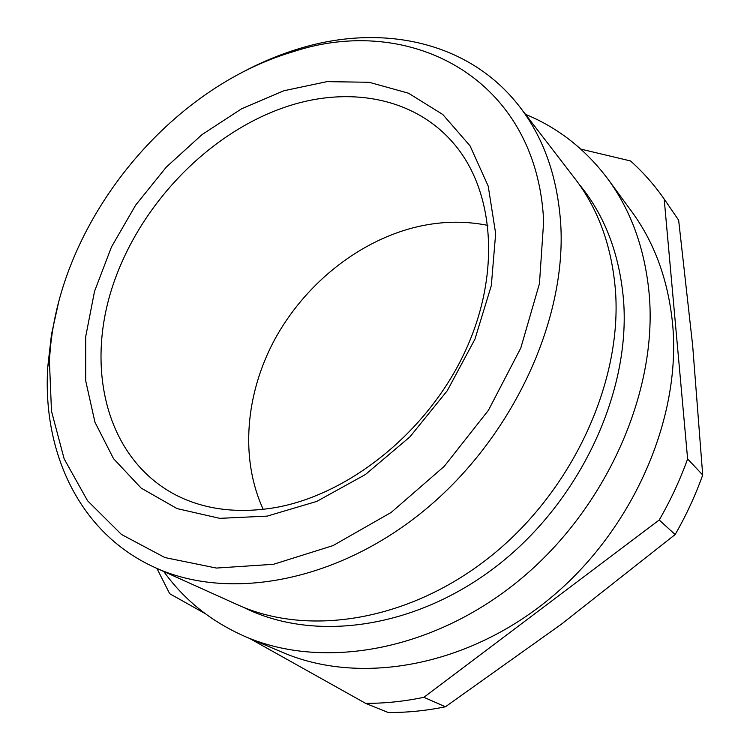 <?xml version="1.0" encoding="UTF-8"?>
<svg xmlns="http://www.w3.org/2000/svg" width="750" height="750" viewBox="0 0 750 750"><rect width="100%" height="100%" fill="white"/><g stroke="black" fill="none" stroke-linecap="round" stroke-linejoin="round"><path stroke-width="1.12" d="M525.487 114.328C558.141 127.763 585.6 149.316 607.856 179.006C631.219 210.806 645.009 249.291 649.228 294.459C657.769 391.575 606.656 508.284 519.731 579.853C432.759 651.516 322.95 670.022 245.681 636.788C211.669 621.956 184.378 600.197 163.791 571.509M607.856 179.006L631.65 211.491C654.581 242.728 668.241 280.275 672.619 324.122C681.516 418.416 632.831 530.662 549.094 599.156C465.319 667.744 358.678 685.078 282.778 652.472L245.681 636.788M240.216 73.453C259.519 62.934 279.328 54.609 299.634 48.497C381.366 23.503 469.022 40.838 519.684 106.781L574.772 178.397C598.2 208.791 611.756 246.112 615.441 290.363C622.397 381.075 573.384 489.553 491.887 555.347C410.353 621.244 308.334 637.191 237.478 604.725L155.119 567.6C79.284 533.466 42.244 452.147 47.766 366.863L51.488 334.406L58.378 303.291M578.766 183.797C604.547 214.8 619.462 253.575 623.531 300.131C630.778 391.312 580.837 500.194 498.375 564.75C415.875 629.438 313.434 642.581 243.656 607.378M50.625 345.366L49.388 360.028L51.488 411.169L64.144 458.841L87.544 500.738L121.434 534.441L164.925 557.578L216.403 568.059L273.478 564.3L332.991 545.616L391.219 512.4L444.262 466.331L488.447 410.259L520.819 347.953L539.447 283.641L543.656 221.512C537.084 77.503 409.537 13.2 293.353 51.647C170.325 87.759 64.228 216.703 50.625 345.366M519.684 106.781C543.9 138.169 557.587 177.347 560.747 224.306C566.597 320.625 512.306 438.225 424.331 510.384C336.319 582.675 228.234 601.191 155.119 567.6M263.222 509.363C239.841 458.606 245.447 394.078 274.556 339.797C304.012 285.6 355.828 243 412.584 227.934C438.159 221.297 463.266 220.444 487.884 225.394M267.206 516.122L219.741 518.344L177.037 508.584L141.159 488.109L113.522 458.644L94.941 422.184L85.706 380.812L85.716 336.553L94.528 291.337L111.469 246.956L135.712 205.05L166.275 167.128L202.031 134.588L241.716 108.731L283.903 90.741L326.981 81.638L369.169 82.284L408.478 93.197L442.819 114.525L470.062 145.866L488.222 186.15L495.656 233.569L491.316 285.609L474.956 339.141L447.281 390.703L409.95 436.837L365.447 474.506L316.8 501.394L267.206 516.122M289.312 105.75C210.066 131.025 139.303 204.366 112.322 287.081C85.453 369.534 106.556 457.772 174.45 494.306C203.166 509.4 236.475 513.881 274.378 507.75C348.272 495.197 426.863 432.516 464.269 353.25C501.769 273.938 494.316 189.469 452.812 142.463C414.028 97.781 350.016 86.372 289.312 105.75M204.938 613.453L169.697 593.728L156.891 568.397M365.625 703.359L388.2 712.5C406.922 712.641 425.991 710.737 445.416 706.791L423.9 697.312C404.1 701.428 384.675 703.434 365.625 703.359L249.647 638.466M423.9 697.312L659.212 520.012L675.15 534.544L561.553 624.075L445.416 706.791M659.212 520.012C670.622 500.231 680.091 479.869 687.619 458.934L702.703 474.984C695.419 495.413 686.241 515.269 675.15 534.544M687.619 458.934L664.181 199.041L678.647 220.191L692.663 345.544L702.703 474.984M580.837 149.119L630.525 160.95C643.003 172.106 654.225 184.8 664.181 199.041M49.388 360.028L47.766 366.863M293.353 51.647L299.634 48.497"/></g></svg>

